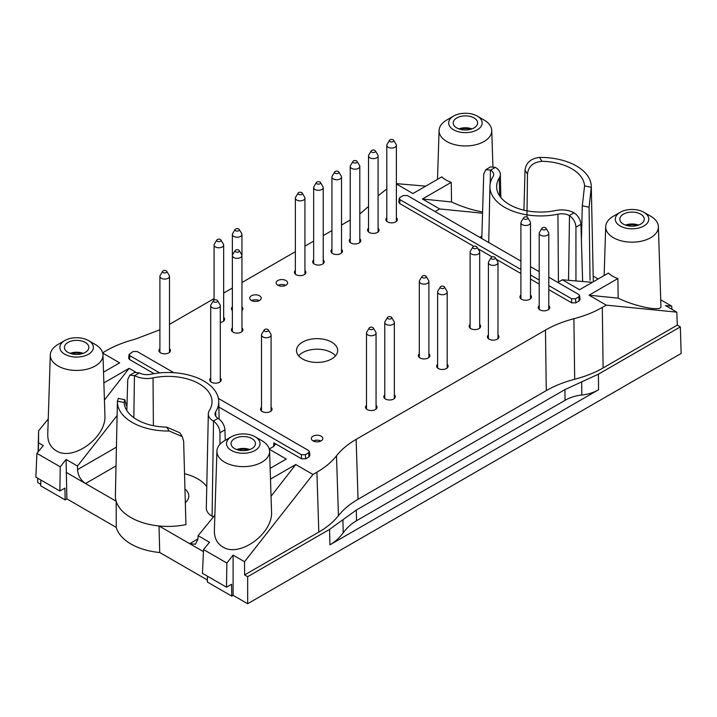 <?xml version="1.0" encoding="UTF-8"?>
<svg xmlns="http://www.w3.org/2000/svg" width="717" height="717" viewBox="0 0 717 717"><rect width="100%" height="100%" fill="white"/><g stroke="black" fill="none" stroke-linecap="round" stroke-linejoin="round"><path stroke-width="1.08" d="M238.169 450.016A10.522 6.077 180 0 1 248.342 450.016M71.548 353.813A10.522 6.077 180 0 1 81.72 353.813M460.341 129.347A10.522 6.077 180 0 1 470.504 129.347M626.963 225.55A10.522 6.077 180 0 1 637.126 225.55M236.709 449.55A11.965 6.91 180 0 1 249.803 449.55M70.087 353.356A11.965 6.91 180 0 1 83.181 353.356M458.871 128.89A11.965 6.91 180 0 1 471.965 128.89M625.493 225.093A11.965 6.91 180 0 1 638.596 225.093M481.788 238.528L483.742 173.962L485.803 169.66L490.625 170.117A11.015 6.363 0 0 1 493.654 174.581A11.015 6.363 0 0 1 492.991 176.678A50.665 29.254 0 0 0 489.935 186.321A50.665 29.254 0 0 0 557.934 214.168L558.426 282.041M582.643 281.503L580.922 224.322C580.412 219.554 578.189 215.745 574.227 212.922L574.03 212.797A17.719 10.226 0 0 0 555.639 210.538A43.97 25.382 0 0 1 496.639 186.994A43.97 25.382 0 0 1 499.283 177.995A17.719 10.226 0 0 0 500.349 174.374A17.719 10.226 0 0 0 495.366 167.384L490.607 166.891M557.934 214.168A11.015 6.363 0 0 1 569.289 215.539L569.495 215.656C573.43 218.497 575.581 222.342 575.948 227.199L575.948 280.93M134.626 372.41L139.385 372.903A11.015 6.363 180 0 0 150.74 374.274A50.665 29.254 180 0 1 218.739 401.395A50.665 29.254 180 0 1 215.692 411.764L215.781 416.254M219.967 444.316L219.967 432.718C219.599 427.861 217.448 424.016 213.514 421.175L213.316 421.058A17.719 10.226 180 0 1 208.324 413.817A17.719 10.226 180 0 1 209.391 410.438A43.97 25.382 180 0 0 212.044 402.076A43.97 25.382 180 0 0 153.035 377.904A17.719 10.226 180 0 1 134.653 375.636L129.822 375.188L127.76 379.481L126.819 410.545M215.692 411.764A11.015 6.363 180 0 0 215.019 414.023A11.015 6.363 180 0 0 218.049 418.325L218.246 418.441C222.207 421.273 224.43 425.073 224.941 429.85L225.255 440.31M126.362 405.714L124.821 399.745L124.122 402.542A43.97 25.382 0 0 0 166.711 427.135L179.842 432.772L182.243 436.563L169.158 431.007A50.665 29.254 0 0 1 117.409 401.395L115.392 495.626A52.682 30.419 0 0 0 116.172 501.237A52.682 30.419 0 0 0 159.013 525.964A52.682 30.419 0 0 0 185.927 524.62L183.651 441.269L182.235 436.572M117.409 401.395A50.665 29.254 0 0 1 117.418 401.135L118.35 398.383L124.83 399.745M526.941 217.099L527.488 174.123C528.348 166.443 533.179 162.176 541.962 161.307A43.97 25.382 0 0 1 584.552 185.891L582.312 205.779L589.078 207.204L591.265 187.307A50.665 29.254 0 0 0 591.274 186.321A50.665 29.254 0 0 0 539.525 157.435C530.813 158.502 525.982 162.768 525.032 170.225L523.921 210.171M234.62 438.616A12.216 7.053 180 0 1 248.001 437.101A12.216 7.053 180 0 1 255.467 443.689A12.216 7.053 180 0 1 243.26 450.652A12.216 7.053 180 0 1 231.044 443.689A12.216 7.053 180 0 1 234.62 438.616M67.998 342.421A12.216 7.053 180 0 1 81.379 340.907A12.216 7.053 180 0 1 88.845 347.494A12.216 7.053 180 0 1 76.638 354.458A12.216 7.053 180 0 1 64.422 347.494A12.216 7.053 180 0 1 67.998 342.421M456.783 117.955A12.216 7.053 180 0 1 470.164 116.441A12.216 7.053 180 0 1 477.63 123.028A12.216 7.053 180 0 1 465.423 129.992A12.216 7.053 180 0 1 453.207 123.028A12.216 7.053 180 0 1 456.783 117.955M623.405 214.15A12.216 7.053 180 0 1 636.786 212.644A12.216 7.053 180 0 1 644.251 219.223A12.216 7.053 180 0 1 632.044 226.187A12.216 7.053 180 0 1 619.829 219.223A12.216 7.053 180 0 1 623.405 214.15M581.397 240.294L582.312 205.779M589.078 207.204L590.028 280.23M184.538 473.722A41.953 24.226 180 0 1 206.765 486.637M208.324 413.817L206.308 508.048A19.735 11.391 0 0 0 212.089 516.24L213.388 516.993M184.959 489.057A20.739 11.974 180 0 1 188.813 496.074A20.739 11.974 180 0 1 185.327 502.644M342.932 519.717L343.21 532.785C339.419 537.884 334.982 541.9 329.91 544.839L598.561 389.734L598.426 374.166L564.942 389.591L356.295 510.056L329.578 529.388L247.661 576.683L247.661 603.741L681.15 353.463L680.343 326.871L598.426 374.166M581.684 381.883L581.801 395.04C587.886 394.431 593.479 392.656 598.561 389.734M581.801 395.04C575.706 395.65 570.123 397.415 565.032 400.337L564.942 389.591M343.21 532.785C347.01 527.685 351.447 523.67 356.519 520.73L565.032 400.337M591.274 186.321L593.282 280.553A52.682 30.419 180 0 1 593.264 281.808M231.403 450.446A16.76 9.68 0 0 0 255.109 450.446A16.76 9.68 0 0 0 255.109 436.761A16.76 9.68 0 0 0 231.403 436.761A16.76 9.68 0 0 0 231.403 450.446M336.515 455.788C341.346 449.631 347.879 444.164 356.134 439.378L358.043 499.274C349.788 504.06 343.246 509.527 338.424 515.684L336.515 455.788C331.693 461.936 325.159 467.403 316.905 472.189L318.814 532.086L244.614 574.926L244.515 561.734L233.097 555.137L233.097 595.334L231.743 596.114L231.564 584.283L226.5 587.205L202.472 573.331L203.538 549.572L209.498 542.249L198.08 535.662L197.946 539.148L195.472 544.221L189.682 543.674L159.013 525.964L159.73 552.511A52.484 30.302 180 0 1 116.262 527.407L66.878 498.898L66.072 459.445L77.499 466.041L77.526 469.617C78.028 475.568 80.689 480.202 85.511 483.527L66.072 472.306M64.781 354.243A16.76 9.68 0 0 0 88.487 354.243A16.76 9.68 0 0 0 88.487 340.557A16.76 9.68 0 0 0 64.781 340.557A16.76 9.68 0 0 0 64.781 354.243M38.342 451.62L38.53 442.801L43.289 445.553L36.917 453.368L35.85 477.128L59.878 491.002L64.942 488.08L65.122 499.91L66.878 498.898M453.565 129.786A16.76 9.68 0 0 0 477.271 129.786A16.76 9.68 0 0 0 477.271 116.1A16.76 9.68 0 0 0 453.565 116.1A16.76 9.68 0 0 0 453.565 129.786M620.187 225.98A16.76 9.68 0 0 0 643.893 225.98A16.76 9.68 0 0 0 643.893 212.295A16.76 9.68 0 0 0 620.187 212.295A16.76 9.68 0 0 0 620.187 225.98M593.192 276.09L598.175 278.967M116.262 527.407L116.172 501.237L85.511 483.527L116.029 465.907M65.122 499.91L40.735 485.839L40.824 480.005M159.73 552.511L207.392 580.026M203.449 551.624L189.682 543.674L197.955 538.897M207.446 576.199L207.356 582.034L231.743 596.114M38.091 451.925L38.333 444.28M231.403 436.761L224.627 440.668A26.341 15.209 0 0 0 216.919 451.145A26.341 15.209 0 0 0 224.627 462.178A26.341 15.209 0 0 0 253.567 465.423A26.341 15.209 0 0 0 269.592 451.145A26.341 15.209 0 0 0 261.884 440.668L255.109 436.761M233.097 595.334L247.661 603.741M244.614 574.926L247.661 576.683M233.097 555.137L226.859 563.033L203.538 549.572M226.5 587.205L226.859 563.033M64.781 340.557L58.005 344.474A26.341 15.209 0 0 0 50.298 354.942A26.341 15.209 0 0 0 58.005 365.975A26.341 15.209 0 0 0 86.936 369.219A26.341 15.209 0 0 0 102.97 354.942A26.341 15.209 0 0 0 95.262 344.474L88.487 340.557M36.917 453.368L60.237 466.83L66.072 459.445M60.237 466.83L59.878 491.002M37.777 478.248L37.687 482.514L37.687 478.194M40.761 484.289L37.687 482.514M38.53 442.801L38.628 430.711L38.261 444.325M453.565 116.1L446.799 120.008A26.341 15.209 0 0 0 439.082 130.476A26.341 15.209 0 0 0 446.799 141.518A26.341 15.209 0 0 0 475.729 144.753A26.341 15.209 0 0 0 491.754 130.476A26.341 15.209 0 0 0 484.047 120.008L477.271 116.1M620.187 212.295L613.42 216.202A26.341 15.209 0 0 0 605.704 226.68A26.341 15.209 0 0 0 613.42 237.712A26.341 15.209 0 0 0 642.351 240.957A26.341 15.209 0 0 0 658.385 226.68A26.341 15.209 0 0 0 650.669 216.202L643.893 212.295M671.901 309.314L671.757 306.168L660.724 299.796M557.79 282.408L562.334 279.782L579.551 289.722L608.401 273.069A27.56 15.908 0 0 0 612.56 276.144A27.56 15.908 0 0 0 617.884 278.546L618.171 298.164L589.033 295.198L606.25 305.137L602.316 307.414L603.105 367.955L677.305 325.115L676.812 312.146L665.394 305.55L671.757 306.168M677.305 325.115L680.343 326.871M603.105 367.955C594.814 372.715 585.341 376.488 574.684 379.275L573.896 318.733C584.552 315.946 594.026 312.173 602.316 307.414M358.043 499.274L546.264 390.604C554.555 385.836 564.028 382.062 574.684 379.275M318.814 532.086C327.06 527.3 333.602 521.833 338.424 515.684M520.909 261.113L407.328 195.535L403.268 195.535L400.077 197.372L399.244 198.439L398.831 202.248L399.665 203.529L473.856 246.361M399.665 203.529L400.086 199.72L399.244 198.439M400.086 199.72L520.909 269.484M530.49 275.014L539.202 280.042M548.783 285.572L571.53 298.702L575.59 298.711L578.78 296.865L579.614 295.61L579.999 299.634L579.166 300.898L578.78 296.865M548.783 277.21L578.771 294.517L579.614 295.61M539.202 271.68L530.49 266.652M159.703 372.912L129.911 355.704L129.069 354.431L133.093 351.518L137.153 351.527L173.819 372.697M309.018 456.863L308.606 452.848L309.439 451.585L309.852 455.6L309.018 456.863L305.621 458.826L301.561 458.817L301.355 454.686L218.864 407.059M301.355 454.686L305.415 454.695L308.606 452.848M309.439 451.585L308.597 450.509L218.416 398.446M244.515 561.734L312.97 474.466L316.905 472.189M270.488 479.108L295.754 464.526L271.044 496.263M269.592 451.145L271.528 511.382C273.392 533.367 239.487 558.059 222.736 546.91C217.063 543.45 214.275 537.974 214.374 530.499L216.919 451.145M269.332 449.272L286.271 459.05L270.148 468.353M312.97 474.466L295.754 464.526M214.867 515.182L198.08 535.662M129.069 354.431L128.684 358.222L129.526 359.495L129.911 355.704M103.866 382.905L129.132 368.323L104.422 400.059M102.97 354.942L104.906 415.179C106.77 437.173 72.865 461.865 56.114 450.706C50.441 447.247 47.654 441.78 47.752 434.296L50.298 354.942M102.71 353.078L119.649 362.847L103.526 372.159M48.245 418.988L38.628 430.711M127.052 402.864L126.246 403.895M117.104 415.537L77.499 466.041M129.132 368.323L135.585 372.051M102.639 352.791L106.358 350.64C114.657 345.872 124.131 342.099 134.778 339.311L159.9 329.811M169.481 324.362L214.087 298.613M223.659 293.083L232.371 288.055M241.952 282.525L295.359 251.685M304.94 246.155L313.652 241.127M323.233 235.597L331.935 230.569M341.516 225.039L350.228 220.011M368.511 206.46L359.809 213.971M378.092 195.822L386.804 188.956M396.384 183.642L425.746 186.124M451.262 182.342L451.54 201.961L422.412 199.003L451.262 182.342A27.56 15.908 0 0 1 445.938 179.94A27.56 15.908 0 0 1 441.78 176.866L412.929 193.527L396.384 183.973M482.595 211.927C472.584 210.198 462.232 206.872 451.54 201.961M422.412 199.003L439.629 208.943L482.55 213.2M477.961 248.727L492.149 256.919M496.254 259.285L520.909 273.527M530.49 279.056L539.202 284.084M548.783 289.614L571.709 302.852L571.53 298.702M579.166 300.898L575.769 302.861L571.709 302.852M658.385 226.68L660.94 306.401C661.934 311.868 636.14 306.903 618.171 298.164M589.033 295.198L617.884 278.546M606.25 305.137L676.812 312.146M562.334 279.782L592.367 282.319M573.896 318.733C563.239 321.521 553.766 325.294 545.476 330.062L546.264 390.604M356.134 439.378L545.476 330.062M435.085 211.56L439.629 208.943M154.038 373.647L129.526 359.495M301.561 458.817L273.849 442.819L275.104 444.648L273.849 446.341L269.26 448.985M232.371 327.974A5.745 3.316 0 0 0 231.412 329.802A5.745 3.316 0 0 0 233.097 332.15A5.745 3.316 0 0 0 239.361 332.867A5.745 3.316 0 0 0 242.911 329.802A5.745 3.316 0 0 0 241.952 327.974M232.371 306.858A5.745 3.316 0 0 0 231.412 308.686A5.745 3.316 0 0 0 232.371 310.524M241.952 310.524A5.745 3.316 0 0 0 242.911 308.686A5.745 3.316 0 0 0 241.952 306.858M313.652 259.93A5.745 3.316 0 0 0 312.693 261.759A5.745 3.316 0 0 0 314.378 264.107A5.745 3.316 0 0 0 320.642 264.833A5.745 3.316 0 0 0 324.192 261.759A5.745 3.316 0 0 0 323.233 259.93M350.228 238.815A5.745 3.316 0 0 0 349.269 240.643A5.745 3.316 0 0 0 350.954 242.991A5.745 3.316 0 0 0 357.218 243.708A5.745 3.316 0 0 0 360.768 240.643A5.745 3.316 0 0 0 359.809 238.815M386.804 217.699A5.745 3.316 0 0 0 385.845 219.527A5.745 3.316 0 0 0 387.53 221.876A5.745 3.316 0 0 0 393.794 222.593A5.745 3.316 0 0 0 397.343 219.527A5.745 3.316 0 0 0 396.384 217.699M470.11 324.451A5.745 3.316 0 0 0 469.16 326.289A5.745 3.316 0 0 0 470.836 328.637A5.745 3.316 0 0 0 477.101 329.354A5.745 3.316 0 0 0 480.65 326.289A5.745 3.316 0 0 0 479.691 324.451M488.402 335.009A5.745 3.316 0 0 0 487.443 336.847A5.745 3.316 0 0 0 489.128 339.195A5.745 3.316 0 0 0 495.393 339.912A5.745 3.316 0 0 0 498.942 336.847A5.745 3.316 0 0 0 497.983 335.009M159.9 348.695A5.745 3.316 0 0 0 158.941 350.532A5.745 3.316 0 0 0 160.626 352.881A5.745 3.316 0 0 0 166.891 353.598A5.745 3.316 0 0 0 170.431 350.532A5.745 3.316 0 0 0 169.481 348.695M210.699 378.029A5.745 3.316 0 0 0 209.74 379.858A5.745 3.316 0 0 0 211.425 382.206A5.745 3.316 0 0 0 217.69 382.923A5.745 3.316 0 0 0 221.23 379.858A5.745 3.316 0 0 0 220.28 378.029M261.499 407.355A5.745 3.316 0 0 0 260.54 409.192A5.745 3.316 0 0 0 262.225 411.54A5.745 3.316 0 0 0 268.49 412.257A5.745 3.316 0 0 0 272.03 409.192A5.745 3.316 0 0 0 271.08 407.355M366.486 405.401A5.745 3.316 0 0 0 365.527 407.238A5.745 3.316 0 0 0 367.212 409.577A5.745 3.316 0 0 0 373.476 410.303A5.745 3.316 0 0 0 377.017 407.238A5.745 3.316 0 0 0 376.058 405.401M384.769 394.843A5.745 3.316 0 0 0 383.81 396.68A5.745 3.316 0 0 0 385.495 399.019A5.745 3.316 0 0 0 391.76 399.745A5.745 3.316 0 0 0 395.309 396.68A5.745 3.316 0 0 0 394.35 394.843M437.603 364.344A5.745 3.316 0 0 0 436.644 366.172A5.745 3.316 0 0 0 438.329 368.52A5.745 3.316 0 0 0 444.594 369.237A5.745 3.316 0 0 0 448.143 366.172A5.745 3.316 0 0 0 447.184 364.344M419.311 353.786A5.745 3.316 0 0 0 418.361 355.614A5.745 3.316 0 0 0 420.037 357.962A5.745 3.316 0 0 0 426.301 358.679A5.745 3.316 0 0 0 429.85 355.614A5.745 3.316 0 0 0 428.891 353.786M539.202 305.684A5.745 3.316 0 0 0 538.243 307.512A5.745 3.316 0 0 0 539.928 309.861A5.745 3.316 0 0 0 546.193 310.578A5.745 3.316 0 0 0 549.742 307.512A5.745 3.316 0 0 0 548.783 305.684M520.909 295.126A5.745 3.316 0 0 0 519.959 296.955A5.745 3.316 0 0 0 521.635 299.303A5.745 3.316 0 0 0 527.9 300.02A5.745 3.316 0 0 0 531.449 296.955A5.745 3.316 0 0 0 530.49 295.126M368.511 228.257A5.745 3.316 0 0 0 367.561 230.085A5.745 3.316 0 0 0 369.237 232.433A5.745 3.316 0 0 0 375.502 233.15A5.745 3.316 0 0 0 379.051 230.085A5.745 3.316 0 0 0 378.092 228.257M331.935 249.373A5.745 3.316 0 0 0 330.985 251.201A5.745 3.316 0 0 0 332.661 253.549A5.745 3.316 0 0 0 338.926 254.266A5.745 3.316 0 0 0 342.475 251.201A5.745 3.316 0 0 0 341.516 249.373M295.359 270.488A5.745 3.316 0 0 0 294.409 272.326A5.745 3.316 0 0 0 296.085 274.665A5.745 3.316 0 0 0 302.35 275.391A5.745 3.316 0 0 0 305.899 272.326A5.745 3.316 0 0 0 304.94 270.488M220.28 322.462A5.745 3.316 0 0 0 224.618 319.244A5.745 3.316 0 0 0 223.659 317.416M251.389 300.477A5.745 3.316 0 0 0 257.645 301.194A5.745 3.316 0 0 0 261.194 298.129A5.745 3.316 0 0 0 259.509 295.78A5.745 3.316 0 0 0 253.253 295.063A5.745 3.316 0 0 0 249.704 298.129A5.745 3.316 0 0 0 251.389 300.477M313.024 440.865A5.745 3.316 0 0 0 319.289 441.582A5.745 3.316 0 0 0 322.829 438.517A5.745 3.316 0 0 0 321.153 436.169A5.745 3.316 0 0 0 314.888 435.452A5.745 3.316 0 0 0 311.339 438.517A5.745 3.316 0 0 0 313.024 440.865M277.802 285.223A5.745 3.316 0 0 0 284.066 285.949A5.745 3.316 0 0 0 287.616 282.883A5.745 3.316 0 0 0 285.931 280.535A5.745 3.316 0 0 0 279.666 279.818A5.745 3.316 0 0 0 276.117 282.883A5.745 3.316 0 0 0 277.802 285.223M302.52 358.939A20.596 11.893 0 0 0 324.971 361.52A20.596 11.893 0 0 0 337.68 350.532A20.596 11.893 0 0 0 317.084 338.639A20.596 11.893 0 0 0 296.488 350.532A20.596 11.893 0 0 0 302.52 358.939M335.538 355.811A20.596 11.893 0 0 0 317.084 349.197A20.596 11.893 0 0 0 298.63 355.811M278.044 285.357A5.745 3.316 180 0 1 285.689 285.357M313.266 441A5.745 3.316 180 0 1 320.902 441M251.631 300.611A5.745 3.316 180 0 1 259.267 300.611M217.35 239.532A2.151 1.246 180 0 1 220.908 239.998A2.151 1.246 180 0 1 218.873 241.656A2.151 1.246 180 0 1 216.839 239.998A2.151 1.246 180 0 1 217.35 239.532M220.908 239.998L223.399 244.112A4.786 2.769 180 0 1 223.659 245.026A4.786 2.769 180 0 1 218.873 247.786A4.786 2.769 180 0 1 214.087 245.026A4.786 2.769 180 0 1 214.356 244.112L216.839 239.998M301.678 192.604A2.151 1.246 180 0 1 302.189 193.07A2.151 1.246 180 0 1 300.154 194.728A2.151 1.246 180 0 1 298.12 193.07A2.151 1.246 180 0 1 301.678 192.604M302.189 193.07L304.671 197.184A4.786 2.769 180 0 1 304.94 198.098A4.786 2.769 180 0 1 300.154 200.859A4.786 2.769 180 0 1 295.359 198.098A4.786 2.769 180 0 1 295.628 197.184L298.12 193.07M338.254 171.488A2.151 1.246 180 0 1 338.765 171.955A2.151 1.246 180 0 1 336.73 173.613A2.151 1.246 180 0 1 334.696 171.955A2.151 1.246 180 0 1 338.254 171.488M338.765 171.955L341.247 176.068A4.786 2.769 180 0 1 341.516 176.982A4.786 2.769 180 0 1 336.73 179.743A4.786 2.769 180 0 1 331.935 176.982A4.786 2.769 180 0 1 332.204 176.068L334.696 171.955M374.83 150.373A2.151 1.246 180 0 1 375.341 150.839A2.151 1.246 180 0 1 373.306 152.497A2.151 1.246 180 0 1 371.272 150.839A2.151 1.246 180 0 1 374.83 150.373M375.341 150.839L377.823 154.953A4.786 2.769 180 0 1 378.092 155.867A4.786 2.769 180 0 1 373.306 158.627A4.786 2.769 180 0 1 368.511 155.867A4.786 2.769 180 0 1 368.78 154.953L371.272 150.839M524.181 217.242A2.151 1.246 180 0 1 527.739 217.708A2.151 1.246 180 0 1 525.704 219.366A2.151 1.246 180 0 1 523.67 217.708A2.151 1.246 180 0 1 524.181 217.242M527.739 217.708L530.221 221.822A4.786 2.769 180 0 1 530.49 222.736A4.786 2.769 180 0 1 525.704 225.496A4.786 2.769 180 0 1 520.909 222.736A4.786 2.769 180 0 1 521.178 221.822L523.67 217.708M545.512 227.8A2.151 1.246 180 0 1 546.022 228.266A2.151 1.246 180 0 1 543.988 229.924A2.151 1.246 180 0 1 541.953 228.266A2.151 1.246 180 0 1 545.512 227.8M546.022 228.266L548.514 232.38A4.786 2.769 180 0 1 548.783 233.294A4.786 2.769 180 0 1 543.988 236.054A4.786 2.769 180 0 1 539.202 233.294A4.786 2.769 180 0 1 539.471 232.38L541.953 228.266M422.582 275.902A2.151 1.246 180 0 1 426.14 276.368A2.151 1.246 180 0 1 424.106 278.026A2.151 1.246 180 0 1 422.071 276.368A2.151 1.246 180 0 1 422.582 275.902M426.14 276.368L428.623 280.481A4.786 2.769 180 0 1 428.891 281.387A4.786 2.769 180 0 1 424.106 284.156A4.786 2.769 180 0 1 419.311 281.387A4.786 2.769 180 0 1 419.579 280.481L422.071 276.368M443.913 286.459A2.151 1.246 180 0 1 444.423 286.925A2.151 1.246 180 0 1 442.389 288.584A2.151 1.246 180 0 1 440.355 286.925A2.151 1.246 180 0 1 443.913 286.459M444.423 286.925L446.915 291.039A4.786 2.769 180 0 1 447.184 291.953A4.786 2.769 180 0 1 442.389 294.714A4.786 2.769 180 0 1 437.603 291.953A4.786 2.769 180 0 1 437.872 291.039L440.355 286.925M391.088 316.959A2.151 1.246 180 0 1 391.599 317.425A2.151 1.246 180 0 1 389.564 319.083A2.151 1.246 180 0 1 387.53 317.425A2.151 1.246 180 0 1 391.088 316.959M391.599 317.425L394.081 321.539A4.786 2.769 180 0 1 394.35 322.453A4.786 2.769 180 0 1 389.564 325.213A4.786 2.769 180 0 1 384.769 322.453A4.786 2.769 180 0 1 385.038 321.539L387.53 317.425M369.748 327.517A2.151 1.246 180 0 1 373.306 327.983A2.151 1.246 180 0 1 371.272 329.641A2.151 1.246 180 0 1 369.237 327.983A2.151 1.246 180 0 1 369.748 327.517M373.306 327.983L375.798 332.096A4.786 2.769 180 0 1 376.058 333.011A4.786 2.769 180 0 1 371.272 335.771A4.786 2.769 180 0 1 366.486 333.011A4.786 2.769 180 0 1 366.754 332.096L369.237 327.983M264.761 329.47A2.151 1.246 180 0 1 268.319 329.945A2.151 1.246 180 0 1 266.285 331.595A2.151 1.246 180 0 1 264.25 329.945A2.151 1.246 180 0 1 264.761 329.47M268.319 329.945L270.811 334.05A4.786 2.769 180 0 1 271.08 334.964A4.786 2.769 180 0 1 266.285 337.734A4.786 2.769 180 0 1 261.499 334.964A4.786 2.769 180 0 1 261.768 334.05L264.25 329.945M213.962 300.145A2.151 1.246 180 0 1 217.52 300.611A2.151 1.246 180 0 1 215.485 302.269A2.151 1.246 180 0 1 213.451 300.611A2.151 1.246 180 0 1 213.962 300.145M217.52 300.611L220.011 304.725A4.786 2.769 180 0 1 220.28 305.639A4.786 2.769 180 0 1 215.485 308.4A4.786 2.769 180 0 1 210.699 305.639A4.786 2.769 180 0 1 210.968 304.725L213.451 300.611M163.162 270.811A2.151 1.246 180 0 1 166.72 271.286A2.151 1.246 180 0 1 164.686 272.935A2.151 1.246 180 0 1 162.651 271.286A2.151 1.246 180 0 1 163.162 270.811M166.72 271.286L169.212 275.4A4.786 2.769 180 0 1 169.481 276.305A4.786 2.769 180 0 1 164.686 279.074A4.786 2.769 180 0 1 159.9 276.305A4.786 2.769 180 0 1 160.169 275.4L162.651 271.286M494.712 257.125A2.151 1.246 180 0 1 495.223 257.6A2.151 1.246 180 0 1 493.188 259.249A2.151 1.246 180 0 1 491.154 257.6A2.151 1.246 180 0 1 494.712 257.125M495.223 257.6L497.715 261.705A4.786 2.769 180 0 1 497.983 262.619A4.786 2.769 180 0 1 493.188 265.389A4.786 2.769 180 0 1 488.402 262.619A4.786 2.769 180 0 1 488.671 261.705L491.154 257.6M473.381 246.567A2.151 1.246 180 0 1 476.939 247.042A2.151 1.246 180 0 1 474.905 248.691A2.151 1.246 180 0 1 472.87 247.042A2.151 1.246 180 0 1 473.381 246.567M476.939 247.042L479.422 251.147A4.786 2.769 180 0 1 479.691 252.061A4.786 2.769 180 0 1 474.905 254.831A4.786 2.769 180 0 1 470.11 252.061A4.786 2.769 180 0 1 470.379 251.147L472.87 247.042M393.113 139.815A2.151 1.246 180 0 1 393.624 140.281A2.151 1.246 180 0 1 391.59 141.939A2.151 1.246 180 0 1 389.555 140.281A2.151 1.246 180 0 1 393.113 139.815M393.624 140.281L396.116 144.395A4.786 2.769 180 0 1 396.384 145.309A4.786 2.769 180 0 1 391.59 148.069A4.786 2.769 180 0 1 386.804 145.309A4.786 2.769 180 0 1 387.072 144.395L389.555 140.281M356.537 160.931A2.151 1.246 180 0 1 357.048 161.397A2.151 1.246 180 0 1 355.014 163.055A2.151 1.246 180 0 1 352.979 161.397A2.151 1.246 180 0 1 356.537 160.931M357.048 161.397L359.54 165.51A4.786 2.769 180 0 1 359.809 166.425A4.786 2.769 180 0 1 355.014 169.185A4.786 2.769 180 0 1 350.228 166.425A4.786 2.769 180 0 1 350.496 165.51L352.979 161.397M319.961 182.046A2.151 1.246 180 0 1 320.472 182.512A2.151 1.246 180 0 1 318.438 184.17A2.151 1.246 180 0 1 316.403 182.512A2.151 1.246 180 0 1 319.961 182.046M320.472 182.512L322.964 186.626A4.786 2.769 180 0 1 323.233 187.54A4.786 2.769 180 0 1 318.438 190.301A4.786 2.769 180 0 1 313.652 187.54A4.786 2.769 180 0 1 313.921 186.626L316.403 182.512M238.689 228.974A2.151 1.246 180 0 1 239.2 229.44A2.151 1.246 180 0 1 237.166 231.098A2.151 1.246 180 0 1 235.131 229.44A2.151 1.246 180 0 1 238.689 228.974M239.2 229.44L241.683 233.554A4.786 2.769 180 0 1 241.952 234.468A4.786 2.769 180 0 1 237.166 237.228A4.786 2.769 180 0 1 232.371 234.468A4.786 2.769 180 0 1 232.64 233.554L235.131 229.44M238.689 250.09A2.151 1.246 180 0 1 239.2 250.556A2.151 1.246 180 0 1 237.166 252.214A2.151 1.246 180 0 1 235.131 250.556A2.151 1.246 180 0 1 238.689 250.09M239.2 250.556L241.683 254.669A4.786 2.769 180 0 1 241.952 255.584A4.786 2.769 180 0 1 237.166 258.344A4.786 2.769 180 0 1 232.371 255.584A4.786 2.769 180 0 1 232.64 254.669L235.131 250.556M495.366 167.384L490.625 170.117M569.289 215.539L574.03 212.797M580.922 224.322L575.948 227.199M134.653 375.636L139.385 372.903M219.967 432.718L224.941 429.85M218.049 418.325L213.316 421.058M117.418 401.135L124.122 402.542M166.711 427.135L169.158 431.007M584.552 185.891L591.265 187.307M539.525 157.435L541.962 161.307M527.488 174.123L525.032 170.225M569.495 215.656L568.527 280.302M499.283 177.995L499.641 195.911M490.428 170.001L490.222 183.561M134.446 375.529L133.819 417.67M153.035 377.904L153.384 425.683M213.514 421.175L212.089 516.24M356.519 520.73L356.295 510.056M329.91 544.839L329.578 529.388M481.86 236.18L479.79 237.372M77.526 469.617L116.432 447.157M305.621 458.826L305.415 454.695M575.769 302.861L575.59 298.711M273.849 442.819L273.679 446.431M490.634 166.873L485.785 169.678M129.804 375.197L134.653 372.401M500.349 174.374L500.851 197.525M489.935 186.321L488.734 242.543M218.739 401.395L219.115 419.033M439.082 130.476L437.513 179.331M491.754 130.476L492.911 166.487M605.704 226.68L604.135 275.525M214.087 245.026L214.087 300.082M223.659 245.026L223.659 321.082M295.359 198.098L295.359 274.154M304.94 198.098L304.94 274.154M331.935 176.982L331.935 253.038M341.516 176.982L341.516 253.038M368.511 155.867L368.511 231.923M378.092 155.867L378.092 231.923M520.909 222.736L520.909 298.792M530.49 222.736L530.49 298.792M539.202 233.294L539.202 309.35M548.783 233.294L548.783 309.35M419.311 281.387L419.311 357.451M428.891 281.387L428.891 357.451M437.603 291.953L437.603 368.009M447.184 291.953L447.184 368.009M384.769 322.453L384.769 398.509M394.35 322.453L394.35 398.509M366.486 333.011L366.486 409.066M376.058 333.011L376.058 409.066M261.499 334.964L261.499 411.02M271.08 334.964L271.08 411.02M210.699 305.639L210.699 381.695M220.28 305.639L220.28 381.695M159.9 276.305L159.9 352.37M169.481 276.305L169.481 352.37M488.402 262.619L488.402 338.675M497.983 262.619L497.983 338.675M470.11 252.061L470.11 328.117M479.691 252.061L479.691 328.117M386.804 145.309L386.804 221.365M396.384 145.309L396.384 221.365M350.228 166.425L350.228 242.48M359.809 166.425L359.809 242.48M313.652 187.54L313.652 263.596M323.233 187.54L323.233 263.596M232.371 234.468L232.371 331.639M241.952 234.468L241.952 331.639"/></g></svg>
